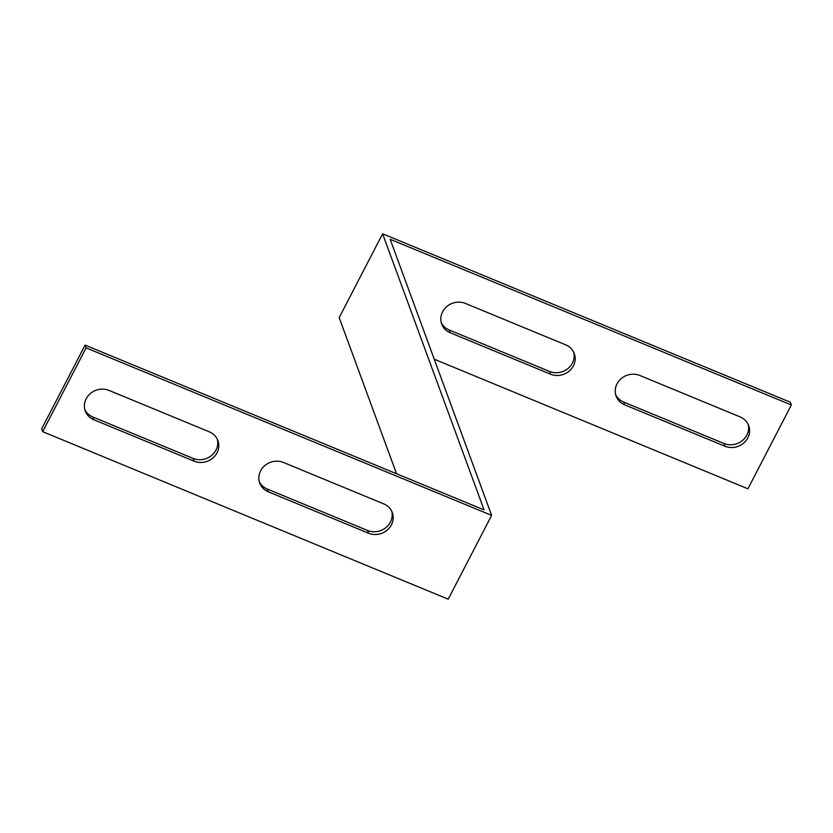 <?xml version="1.0" encoding="UTF-8"?>
<svg xmlns="http://www.w3.org/2000/svg" width="833" height="833" viewBox="0 0 833 833"><rect width="100%" height="100%" fill="white"/><g stroke="black" fill="none" stroke-linecap="round" stroke-linejoin="round"><path stroke-width="1.25" d="M86.101 347.871L42.66 431.671L448.206 599.198L491.637 515.388L86.101 347.871L85.091 345.101L484.077 509.911L382.618 233.802L790.34 402.235L791.35 404.994L747.909 488.794L434.253 359.221M42.66 431.671L41.65 428.901L85.091 345.101M382.618 233.802L339.177 317.612L396.57 473.779M491.637 515.388L390.177 239.29L791.35 404.994M573.718 352.234A17.212 15.785 -20.2 0 1 567.721 368.707A17.212 15.785 -20.2 0 1 549.52 371.435L449.226 330.003A17.212 15.785 -20.2 0 1 441.251 322.631M748.149 424.289A17.212 15.785 -20.2 0 1 742.141 440.761A17.212 15.785 -20.2 0 1 723.95 443.489L623.657 402.058A17.212 15.785 -20.2 0 1 615.681 394.686M550.54 374.194A17.212 15.785 159.8 0 0 569.345 370.956A17.212 15.785 159.8 0 0 574.301 353.588A17.212 15.785 159.8 0 0 565.742 344.862L465.449 303.431A17.212 15.785 159.8 0 0 446.644 306.669A17.212 15.785 159.8 0 0 441.688 324.037A17.212 15.785 159.8 0 0 450.247 332.763L550.54 374.194L549.52 371.435M724.96 446.249A17.212 15.785 159.8 0 0 743.765 443.01A17.212 15.785 159.8 0 0 748.721 425.642A17.212 15.785 159.8 0 0 740.173 416.916L639.869 375.485A17.212 15.785 159.8 0 0 621.064 378.723A17.212 15.785 159.8 0 0 616.118 396.091A17.212 15.785 159.8 0 0 624.667 404.817L724.96 446.249L723.95 443.489M259.282 481.661A17.212 15.785 159.8 0 0 267.258 489.033L367.551 530.465A17.212 15.785 159.8 0 0 385.741 527.737A17.212 15.785 159.8 0 0 391.749 511.275M84.851 409.607A17.212 15.785 159.8 0 0 92.827 416.979L193.131 458.41A17.212 15.785 159.8 0 0 211.322 455.682A17.212 15.785 159.8 0 0 217.319 439.22M268.268 491.793A17.212 15.785 -20.2 0 1 259.719 483.067A17.212 15.785 -20.2 0 1 264.675 465.709A17.212 15.785 -20.2 0 1 283.48 462.471L383.774 503.903A17.212 15.785 -20.2 0 1 392.322 512.628A17.212 15.785 -20.2 0 1 387.366 529.986A17.212 15.785 -20.2 0 1 368.571 533.224L268.268 491.793L267.258 489.033M93.848 419.738A17.212 15.785 -20.2 0 1 85.289 411.013A17.212 15.785 -20.2 0 1 90.245 393.655A17.212 15.785 -20.2 0 1 109.05 390.417L209.343 431.848A17.212 15.785 -20.2 0 1 217.902 440.574A17.212 15.785 -20.2 0 1 212.946 457.931A17.212 15.785 -20.2 0 1 194.141 461.17L93.848 419.738L92.827 416.979M624.667 404.817L623.657 402.058M450.247 332.763L449.226 330.003M194.141 461.17L193.131 458.41M368.571 533.224L367.551 530.465"/></g></svg>
